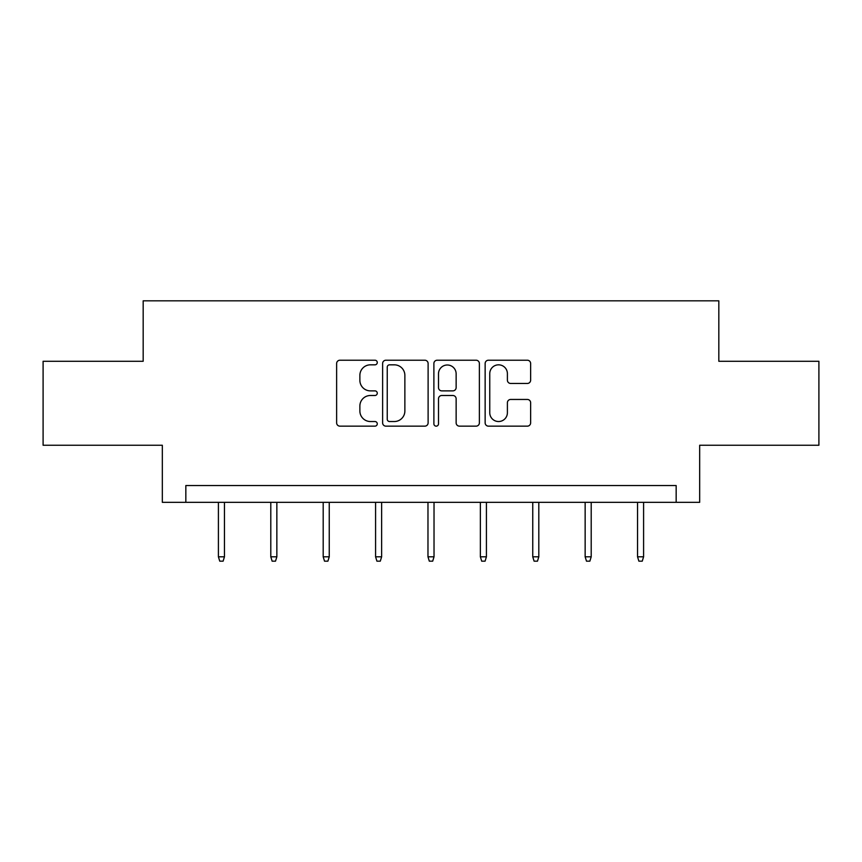 <?xml version="1.0" encoding="UTF-8"?>
<svg xmlns="http://www.w3.org/2000/svg" width="862" height="862" viewBox="0 0 862 862"><rect width="100%" height="100%" fill="white"/><g stroke="black" fill="none" stroke-linecap="round" stroke-linejoin="round"><path stroke-width="1.29" d="M377.265 362.525A2.306 2.306 0 0 0 374.959 360.219L339.93 360.219A3.297 3.297 0 0 0 336.633 363.516L336.633 422.854A3.297 3.297 0 0 0 339.93 426.151L374.959 426.151A2.306 2.306 0 0 0 377.265 423.845A2.306 2.306 0 0 0 374.959 421.529L370.423 421.529A10.549 10.549 0 0 1 359.874 410.98L359.874 406.045A10.549 10.549 0 0 1 370.423 395.496L374.959 395.496A2.306 2.306 0 0 0 377.265 393.18A2.306 2.306 0 0 0 374.959 390.874L370.423 390.874A10.549 10.549 0 0 1 359.874 380.325L359.874 375.379A10.549 10.549 0 0 1 370.423 364.831L374.959 364.831A2.306 2.306 0 0 0 377.265 362.525M527.339 383.461A3.297 3.297 0 0 0 530.636 380.164L530.636 363.516A3.297 3.297 0 0 0 527.339 360.219L488.442 360.219A3.297 3.297 0 0 0 485.144 363.516L485.144 422.854A3.297 3.297 0 0 0 488.442 426.151L527.339 426.151A3.297 3.297 0 0 0 530.636 422.854L530.636 402.748A3.297 3.297 0 0 0 527.339 399.451L510.692 399.451A3.297 3.297 0 0 0 507.395 402.748L507.395 412.715A8.814 8.814 0 0 1 498.581 421.529A8.814 8.814 0 0 1 489.756 412.715L489.756 373.655A8.814 8.814 0 0 1 498.581 364.831A8.814 8.814 0 0 1 507.395 373.655L507.395 380.164A3.297 3.297 0 0 0 510.692 383.461L527.339 383.461M676.164 502.33L699.675 502.33L699.675 445.245L818.9 445.245L818.9 361.275L718.822 361.275L718.822 300.827L143.178 300.827L143.178 361.275L43.1 361.275L43.1 445.245L162.325 445.245L162.325 502.33L676.164 502.33L676.164 485.543L185.836 485.543L185.836 502.33M428.112 363.516A3.297 3.297 0 0 0 424.815 360.219L385.917 360.219A3.297 3.297 0 0 0 382.62 363.516L382.62 422.854A3.297 3.297 0 0 0 385.917 426.151L424.815 426.151A3.297 3.297 0 0 0 428.112 422.854L428.112 363.516M437.185 360.219L476.083 360.219A3.297 3.297 0 0 1 479.38 363.516L479.38 422.854A3.297 3.297 0 0 1 476.083 426.151L459.435 426.151A3.297 3.297 0 0 1 456.138 422.854L456.138 398.783A3.297 3.297 0 0 0 452.841 395.496L441.797 395.496A3.297 3.297 0 0 0 438.499 398.783L438.499 423.845A2.306 2.306 0 0 1 436.194 426.151A2.306 2.306 0 0 1 433.888 423.845L433.888 363.516A3.297 3.297 0 0 1 437.185 360.219M389.549 364.831A2.306 2.306 0 0 0 387.243 367.137L387.243 419.223A2.306 2.306 0 0 0 389.549 421.529L394.322 421.529A10.549 10.549 0 0 0 404.871 410.98L404.871 375.379A10.549 10.549 0 0 0 394.322 364.831L389.549 364.831M456.138 373.817A8.814 8.814 0 0 0 447.313 365.003A8.814 8.814 0 0 0 438.499 373.817L438.499 387.577A3.297 3.297 0 0 0 441.797 390.874L452.841 390.874A3.297 3.297 0 0 0 456.138 387.577L456.138 373.817M224.454 556.809L223.107 561.173L219.756 561.173L218.409 556.809L224.454 556.809L224.454 502.33M218.409 556.809L218.409 502.33M276.853 556.809L275.506 561.173L272.144 561.173L270.797 556.809L276.853 556.809L276.853 502.33M270.797 556.809L270.797 502.33M329.241 556.809L327.894 561.173L324.532 561.173L323.196 556.809L329.241 556.809L329.241 502.33M323.196 556.809L323.196 502.33M381.629 556.809L380.293 561.173L376.931 561.173L375.584 556.809L381.629 556.809L381.629 502.33M375.584 556.809L375.584 502.33M434.028 556.809L432.681 561.173L429.319 561.173L427.972 556.809L434.028 556.809L434.028 502.33M427.972 556.809L427.972 502.33M486.416 556.809L485.069 561.173L481.707 561.173L480.371 556.809L486.416 556.809L486.416 502.33M480.371 556.809L480.371 502.33M538.804 556.809L537.468 561.173L534.106 561.173L532.759 556.809L538.804 556.809L538.804 502.33M532.759 556.809L532.759 502.33M591.203 556.809L589.856 561.173L586.494 561.173L585.147 556.809L591.203 556.809L591.203 502.33M585.147 556.809L585.147 502.33M643.591 556.809L642.244 561.173L638.893 561.173L637.546 556.809L643.591 556.809L643.591 502.33M637.546 556.809L637.546 502.33"/></g></svg>
